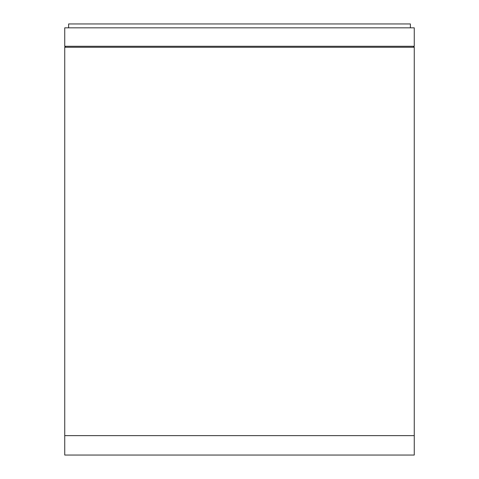 <?xml version="1.0" encoding="UTF-8"?>
<svg xmlns="http://www.w3.org/2000/svg" width="479" height="479" viewBox="0 0 479 479"><rect width="100%" height="100%" fill="white"/><g stroke="black" fill="none" stroke-linecap="round" stroke-linejoin="round"><path stroke-width="0.72" d="M413.293 47.253L414.263 46.283L64.737 46.283L65.707 47.253M414.263 46.283L414.263 27.836L64.737 27.836L64.737 46.283M410.383 27.836L410.383 23.95L68.617 23.95L68.617 27.836M414.263 47.253L64.737 47.253L64.737 435.621L414.263 435.621L414.263 455.05L64.737 455.05L64.737 435.633L414.263 435.633L414.263 47.253"/></g></svg>
